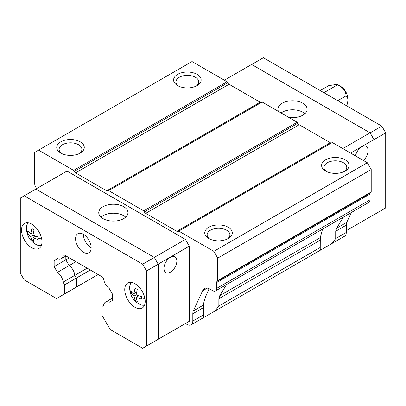 <?xml version="1.0" encoding="UTF-8"?>
<svg xmlns="http://www.w3.org/2000/svg" width="406" height="406" viewBox="0 0 406 406"><rect width="100%" height="100%" fill="white"/><g stroke="black" fill="none" stroke-linecap="round" stroke-linejoin="round"><path stroke-width="0.61" d="M355.473 155.899A9.089 5.248 -60 0 1 361.665 146.881A9.089 5.248 -60 0 1 366.212 146.429A9.089 5.248 -60 0 1 363.38 160.461M304.876 113.71A14.596 8.43 0 0 0 302.851 112.249A14.596 8.43 0 0 0 281.104 112.959M278.445 111.427A14.596 8.43 180 0 1 277.932 109.214A14.596 8.43 180 0 1 286.94 101.424A14.596 8.43 180 0 1 302.851 103.251A14.596 8.43 180 0 1 307.129 109.214A14.596 8.43 180 0 1 288.696 117.344M224.366 80.2L251.629 64.463L370.044 132.823L373.936 139.573L373.936 214.683L346.277 230.654M373.936 139.573L350.566 153.062M342.776 148.566L370.044 132.823M125.698 217.154A14.596 8.43 0 0 0 123.678 215.693A14.596 8.43 0 0 0 101.008 217.154M103.033 218.616A14.596 8.43 180 0 1 98.754 212.658A14.596 8.43 180 0 1 107.768 204.873A14.596 8.43 180 0 1 123.678 206.7A14.596 8.43 180 0 1 127.951 212.658A14.596 8.43 180 0 1 118.943 220.443A14.596 8.43 180 0 1 103.033 218.616M170.418 257.297A9.089 5.248 -60 0 1 174.961 256.846A9.089 5.248 -60 0 1 176.356 264.128A9.089 5.248 -60 0 1 170.418 272.142A9.089 5.248 -60 0 1 165.871 272.588A9.089 5.248 -60 0 1 164.481 265.306A9.089 5.248 -60 0 1 170.418 257.297M158.223 339.223L189.308 321.278L189.308 246.168L185.415 239.418L154.255 257.409L35.84 189.044L31.947 191.338M98.145 274.512L76.353 287.098L76.353 278.059L74.79 275.354A8.978 5.182 -120 0 0 69.152 265.59L65.833 259.84L65.833 256.079L65.833 259.865L69.152 265.61A8.978 5.182 60 0 1 74.79 275.375L76.353 278.08L76.353 287.118L64.666 293.868L64.666 284.829L76.353 278.08M74.79 275.354L87.194 268.193M75.922 261.682L57.469 272.36A8.978 5.182 60 0 1 63.103 282.124L74.79 275.375M76.353 278.059L90.32 269.995M185.415 239.418L67 171.053L35.84 189.044M189.308 246.168L158.188 264.133M65.833 259.84L69.284 257.851M346.825 105.93L347.972 100.592C347.952 98.399 347.323 96.811 346.085 95.836C345.668 90.761 342.745 87.128 337.325 84.935L323.892 92.69M337.716 100.668L346.085 95.836M320.187 90.548L328.561 85.717L336.772 84.336C343.867 87.183 347.612 92.401 348.008 99.993L347.891 101.926M337.325 84.935L336.772 84.336M370.12 132.869L381.802 126.124L263.357 57.738L251.669 64.483L370.12 132.869L374.012 139.618L374.012 214.683L370.079 216.911M374.012 214.683L385.7 207.938L385.7 132.869L374.012 139.618M381.802 126.124L385.7 132.869M134.97 283.723A14.459 8.348 -120 0 0 127.743 283.007A14.459 8.348 -120 0 0 125.525 294.594A14.459 8.348 -120 0 0 134.97 307.332A14.459 8.348 -120 0 0 142.201 308.052A14.459 8.348 -120 0 0 144.419 296.461A14.459 8.348 -120 0 0 134.97 283.723M31.749 224.127A14.459 8.348 -120 0 0 24.522 223.412A14.459 8.348 -120 0 0 22.305 234.998A14.459 8.348 -120 0 0 31.749 247.741A14.459 8.348 -120 0 0 38.981 248.457A14.459 8.348 -120 0 0 41.199 236.871A14.459 8.348 -120 0 0 31.749 224.127M83.362 234.247A11.018 6.359 -120 0 0 77.856 233.699A11.018 6.359 -120 0 0 76.166 242.529A11.018 6.359 -120 0 0 83.362 252.238A11.018 6.359 -120 0 0 88.868 252.786A11.018 6.359 -120 0 0 90.558 243.955A11.018 6.359 -120 0 0 83.362 234.247A11.018 6.359 -120 0 0 91.152 247.741M64.666 293.868L56.546 298.552L24.198 279.876L20.3 273.131L20.3 198.062L35.88 189.069L154.331 257.455L158.223 264.199L158.223 339.269L142.643 348.262L110.178 329.52L102.058 315.452L102.058 306.413L103.621 305.515A8.978 5.182 60 0 1 105.443 302.16A8.978 5.182 60 0 1 109.255 302.257L112.574 300.344L112.574 294.314L109.204 288.478A8.978 5.182 60 0 1 103.626 278.815L102.642 277.11L64.082 254.846L63.097 255.415A8.978 5.182 60 0 1 61.281 258.708A8.978 5.182 60 0 1 57.52 258.637L54.15 260.586L54.15 266.61L57.469 272.36M158.223 264.199L146.541 270.949L146.541 346.013M24.198 195.814L142.643 264.199L154.331 257.455M63.103 282.124L64.666 284.829M64.082 254.846L63.097 255.415M142.643 264.199L146.541 270.949M54.15 266.61L65.833 259.865M57.52 258.637L54.15 260.586M27.674 233.475L27.674 230.958L30.754 233.993L31.841 228.553L34.023 229.811L32.937 235.252L38.189 237.028L38.189 239.545L32.937 237.769L34.023 241.956L31.841 240.692L30.754 236.51L27.674 233.475L29.095 232.653M41.361 245.518A13.266 7.658 60 0 1 36.489 244.752C30.074 241.22 26.73 235.815 26.451 228.542L26.481 227.426A13.266 7.658 60 0 1 28.258 222.823M30.754 233.993L33.312 232.511M30.754 236.51L32.937 235.252M31.841 240.692L33.267 239.87M32.937 237.769L35.495 236.292M130.894 293.071L130.894 290.549L133.975 293.584L135.061 288.143L137.243 289.402L136.157 294.842L141.41 296.624L141.41 299.141L136.157 297.365L137.243 301.546L135.061 300.288L133.975 296.106L130.894 293.071L132.315 292.249M144.582 305.109A13.266 7.658 60 0 1 139.71 304.343C133.295 300.816 129.95 295.411 129.671 288.138L129.702 287.017A13.266 7.658 60 0 1 131.478 282.414M133.975 293.584L136.533 292.107M133.975 296.106L136.157 294.842M135.061 300.288L136.487 299.466M136.157 297.365L138.715 295.883M325.637 171.053L325.637 171.053A13.774 7.953 180 0 1 325.637 159.812A13.774 7.953 180 0 1 345.115 159.812A13.774 7.953 180 0 1 345.115 171.053A13.774 7.953 180 0 1 325.637 171.053M344.192 171.54A11.388 6.572 0 0 0 346.76 167.379A11.388 6.572 0 0 0 343.425 162.73A11.388 6.572 0 0 0 331.017 161.309A11.388 6.572 0 0 0 323.988 167.379A11.388 6.572 0 0 0 326.561 171.54M208.785 238.52L208.785 238.52A13.774 7.953 180 0 1 208.785 227.274A13.774 7.953 180 0 1 228.258 227.274A13.774 7.953 180 0 1 228.258 238.52A13.774 7.953 180 0 1 208.785 238.52M227.335 239.007A11.388 6.572 0 0 0 229.908 234.846A11.388 6.572 0 0 0 226.573 230.197A11.388 6.572 0 0 0 214.165 228.771A11.388 6.572 0 0 0 207.136 234.846A11.388 6.572 0 0 0 209.709 239.007M178.792 231.1L213.85 251.339L367.313 162.735L332.26 142.496L178.188 231.45A2.715 1.568 60 0 1 176.828 231.313A2.715 1.568 60 0 1 176.818 231.308L330.286 142.704L299.176 124.743L145.713 213.348L176.818 231.308M330.286 142.704A2.715 1.568 -120 0 0 330.296 142.709A2.715 1.568 -120 0 0 331.651 142.846M177.625 85.6L177.625 85.6A13.774 7.953 180 0 1 177.625 74.354A13.774 7.953 180 0 1 197.098 74.354A13.774 7.953 180 0 1 197.098 85.6A13.774 7.953 180 0 1 177.625 85.6M196.174 86.087A11.388 6.572 0 0 0 198.747 81.926A11.388 6.572 0 0 0 195.413 77.277A11.388 6.572 0 0 0 183.005 75.851A11.388 6.572 0 0 0 175.976 81.926A11.388 6.572 0 0 0 178.549 86.087M60.768 153.062L60.768 153.062A13.774 7.953 180 0 1 60.768 141.821A13.774 7.953 180 0 1 80.246 141.821A13.774 7.953 180 0 1 80.246 153.062A13.774 7.953 180 0 1 60.768 153.062M79.322 153.549A11.388 6.572 0 0 0 81.895 149.388A11.388 6.572 0 0 0 78.561 144.739A11.388 6.572 0 0 0 66.153 143.318A11.388 6.572 0 0 0 59.124 149.388A11.388 6.572 0 0 0 61.692 153.549M36.707 188.546A5.506 3.182 60 0 1 34.672 183.426L34.672 152.423L38.57 150.139L73.623 170.378L74.222 171.418L227.69 82.814A2.756 1.588 -120 0 0 229.065 84.265L75.597 172.87L106.707 190.83L260.17 102.226L229.065 84.265M226.578 284.53L219.758 295.664L218.864 298.714L218.849 306.017L215.023 311.016L203.782 317.507L203.376 316.355L203.376 307.657L192.814 313.757L192.809 321.055A8.262 4.77 60 0 1 191.094 324.83A8.262 4.77 60 0 1 186.963 324.419L185.415 323.526M192.814 313.757A11.018 6.359 60 0 1 193.286 310.95L203.426 305.099C203.766 301.714 205.228 297.212 207.811 291.589L209.146 288.696M213.85 251.339L217.743 258.114L217.743 280.571L371.211 191.967L370.612 192.764A2.756 1.588 -120 0 0 370.044 194.027L216.576 282.627L216.576 288.443A5.506 3.182 60 0 1 215.434 290.965A5.506 3.182 60 0 1 212.678 290.691L209.932 289.108A11.018 6.359 -120 0 0 204.421 288.559A11.018 6.359 -120 0 0 202.609 290.797L193.286 310.95M216.576 282.627A2.756 1.588 60 0 1 217.144 281.368L370.612 192.764M217.743 280.571L217.144 281.368M145.713 213.348A2.756 1.588 60 0 1 144.333 211.896L297.801 123.292A2.756 1.588 -120 0 0 299.176 124.743M260.17 102.226A2.756 1.588 -120 0 0 261.55 102.363L108.082 190.967L108.681 190.622L143.734 210.861L144.333 211.896M108.082 190.967A2.756 1.588 60 0 1 106.707 190.83M75.597 172.87A2.756 1.588 60 0 1 74.222 171.418M351.297 212.526L346.749 222.346A11.018 6.359 -120 0 0 346.282 225.152L335.716 231.253L335.706 238.555L331.875 243.554L320.638 250.04L320.227 248.888L320.278 237.632L322.547 229.126M331.875 243.554L344.562 236.226A8.262 4.77 -120 0 0 346.272 232.45L335.706 238.555M207.268 288.108L202.609 290.797M371.211 191.967L371.211 169.515L217.743 258.114M143.734 210.861L297.202 122.257L262.149 102.018L108.681 190.622M73.623 170.378L227.091 81.779L192.033 61.539L38.57 150.139M227.091 81.779L227.69 82.814M297.202 122.257L297.801 123.292M367.313 162.735L371.211 169.515M215.434 290.965L368.902 202.361A5.506 3.182 -120 0 0 370.044 199.838L370.044 194.027M346.282 225.152L346.272 232.45M343.43 217.068L336.61 228.202L346.749 222.346M335.716 231.253L336.61 228.202M203.376 307.657L203.426 305.099M219.758 295.664L320.278 237.632M347.972 100.592A16.524 9.541 0 0 0 348.008 99.993M27.623 232.247A18.103 10.454 180 0 1 26.451 228.542M38.139 238.317A18.103 10.454 0 0 0 41.686 238.865M130.844 291.838A18.103 10.454 180 0 1 129.671 288.138M141.359 297.913A18.103 10.454 0 0 0 144.901 298.456M320.232 247.487L218.849 306.017M203.376 314.954L192.809 321.055M320.232 240.195L218.864 298.714M370.044 199.838L216.576 288.443M66.026 255.968L61.281 258.708M112.574 298.045L105.443 302.16M320.638 250.04L215.023 311.016M203.782 317.507L191.094 324.83"/></g></svg>
